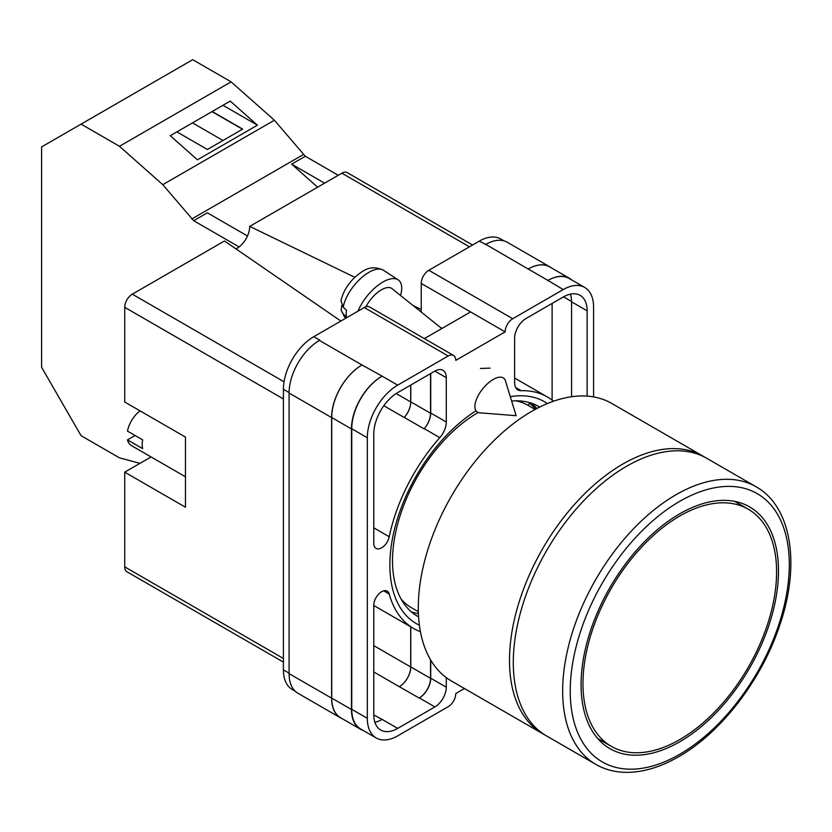 <?xml version="1.0" encoding="UTF-8"?>
<svg xmlns="http://www.w3.org/2000/svg" width="832" height="832" viewBox="0 0 832 832"><rect width="100%" height="100%" fill="white"/><g stroke="black" fill="none" stroke-linecap="round" stroke-linejoin="round"><path stroke-width="1.25" d="M419.411 625.238A128.107 73.965 -60 0 1 389.875 565.011A128.107 73.965 -60 0 1 475.842 410.904M510.318 396.718A128.107 73.965 -60 0 1 547.383 403.572M539.708 407.066A121.129 69.93 120 0 0 538.72 406.484A121.129 69.93 120 0 0 511.638 401.014M478.171 412.474A121.129 69.93 120 0 0 392.506 560.83A121.129 69.93 120 0 0 417.591 616.283A121.129 69.93 120 0 0 418.6 616.845M489.986 368.129L480.459 368.462M536.838 408.533A121.129 69.93 120 0 0 531.721 403.281M421.231 312.062L421.231 283.431A10.743 6.198 -60 0 1 428.823 270.275L512.73 318.718L563.222 289.567A42.952 24.804 120 0 1 584.698 287.446A42.952 24.804 120 0 1 593.59 307.102L593.59 396.916M504.119 240.916L500.791 239.002A42.952 24.804 -60 0 0 479.315 241.124L428.823 270.275M295.225 691.226L292.313 689.541A42.952 24.804 -60 0 1 283.41 669.874L289.078 673.14M421.231 283.431L505.138 331.874L455.78 360.37A10.743 6.198 120 0 0 453.554 355.451L369.647 307.008A10.743 6.198 -60 0 0 364.281 307.538L313.789 336.69A42.952 24.804 -60 0 0 283.41 389.303L283.41 669.874M470.59 311.927L424.372 338.603M464.454 688.532L455.78 693.545A10.743 6.198 120 0 1 448.188 706.701L397.696 735.852A42.952 24.804 120 0 1 376.22 737.974A42.952 24.804 120 0 1 367.318 718.318L367.318 437.746A42.952 24.804 120 0 1 397.696 385.133L448.188 355.982A10.743 6.198 120 0 1 453.554 355.451M430.726 373.516L430.726 413.026A16.11 9.298 120 0 1 424.226 428.646L439.795 437.642A16.11 9.298 120 0 0 446.285 422.022L446.285 377.686A16.11 9.298 120 0 0 442.957 370.313A16.11 9.298 120 0 0 434.897 371.103L446.285 377.686M439.795 437.642A133.692 77.189 120 0 0 389.23 536.754A11.128 6.427 120 0 1 376.074 548.382A11.128 6.427 120 0 1 373.776 543.296L373.776 434.013A33.821 19.531 120 0 1 397.696 392.59L434.897 371.103M553.488 401.232A133.692 77.189 120 0 0 547.3 396.926A133.692 77.189 120 0 0 521.113 390.686A16.11 9.298 120 0 1 517.962 389.938A16.11 9.298 120 0 1 514.623 382.564L514.623 338.229A16.11 9.298 120 0 1 526.011 318.5L563.222 297.024A33.821 19.531 120 0 1 580.133 295.35A33.821 19.531 120 0 1 587.142 310.835L587.142 396.126M383.698 590.814L389.23 594.006A11.128 6.427 120 0 0 387.202 591.136A11.128 6.427 120 0 0 378.633 594.121A11.128 6.427 120 0 0 373.776 605.311L373.776 714.584A33.821 19.531 120 0 0 380.775 730.07A33.821 19.531 120 0 0 397.696 728.395L434.897 706.919A16.11 9.298 120 0 0 446.285 687.19L446.285 677.622M389.23 594.006A133.692 77.189 120 0 0 413.608 628.493A133.692 77.189 120 0 0 420.43 631.696M512.73 318.718A10.743 6.198 120 0 0 505.138 331.874M342.17 718.65A42.952 24.804 -60 0 1 340.496 717.829L297.981 693.274A42.952 24.804 -60 0 1 289.078 673.618L331.604 698.162L331.604 417.591A42.952 24.804 -60 0 1 361.972 364.988L382.127 376.147A42.952 24.804 120 0 0 351.749 428.761L367.318 437.746M361.972 364.988L319.457 340.434A42.952 24.804 -60 0 1 319.862 340.205L319.457 340.434A42.952 24.804 -60 0 0 289.078 393.047L289.078 673.618M485.389 244.629A42.952 24.804 -60 0 1 485.805 244.4L479.315 241.124M528.206 269.017L547.945 280.415A42.952 24.804 -60 0 1 569.421 278.283L549.682 266.895A42.952 24.804 -60 0 0 528.206 269.017L485.805 244.4A42.952 24.804 -60 0 1 507.281 242.268L549.796 266.822A42.952 24.804 -60 0 1 551.346 267.852M552.115 400.14L552.115 303.43M374.889 722.29A33.821 19.531 120 0 0 382.127 719.41L397.696 728.395M373.776 714.917L382.127 719.41M571.574 396.729L571.574 301.839A33.821 19.531 120 0 0 570.45 294.143M351.749 428.761L351.749 709.332A42.952 24.804 120 0 0 360.651 728.988L376.22 737.974M547.945 280.415L563.222 289.567M584.698 287.446L569.13 278.45A42.952 24.804 120 0 0 547.654 280.582M430.726 660.067L430.726 678.205L446.285 687.19M430.539 659.755L430.539 678.309A16.11 9.298 -60 0 1 419.141 698.038L419.328 697.934A16.11 9.298 120 0 0 430.726 678.205M410.706 626.818L410.706 666.962A16.11 9.298 -60 0 1 399.318 686.691L419.141 698.038M424.226 428.646A133.692 77.189 120 0 0 424.06 428.844A16.11 9.298 -60 0 0 430.539 413.244L430.539 373.63M396.157 393.536L410.706 401.939A16.11 9.298 -60 0 1 404.248 417.518A133.692 77.189 -60 0 1 404.321 417.446L424.06 428.844M411.32 611.822A121.129 69.93 120 0 0 418.423 613.631M362.981 730.34A42.952 24.804 -60 0 1 360.36 729.154L340.621 717.756A42.952 24.804 -60 0 1 331.729 698.1L331.729 417.529L351.468 428.917A42.952 24.804 -60 0 1 381.836 376.314M351.468 428.917L351.468 709.498A42.952 24.804 -60 0 0 360.36 729.154M569.421 278.283A42.952 24.804 -60 0 1 571.75 279.968M535.631 409.167A119.735 69.129 -60 0 0 529.745 403.437L527.623 405.101M331.729 417.529A42.952 24.804 -60 0 1 362.097 364.915M410.79 626.86L410.79 666.91A16.11 9.298 -60 0 1 399.402 686.639M410.79 385.029L410.79 401.846A16.11 9.298 -60 0 1 404.321 417.446M340.496 717.829A42.952 24.804 -60 0 1 331.604 698.162M410.706 401.939L410.706 385.07M528.32 268.944A42.952 24.804 -60 0 1 549.796 266.822M505.43 380.806A21.476 9.807 128.7 0 0 503.766 378.238A21.476 9.807 128.7 0 0 493.23 379.454A21.476 9.807 128.7 0 0 474.874 406.567A21.476 9.807 128.7 0 0 476.902 411.757A21.476 9.807 128.7 0 0 479.773 412.818L516.152 415.698L505.43 380.806M357.989 311.168A32.219 14.706 -51.3 0 1 377.603 285.626A32.219 14.706 -51.3 0 1 398.143 279.833A32.219 14.706 -51.3 0 1 401.721 287.997A32.219 14.706 -51.3 0 1 400.514 295.454M343.221 307.154L340.995 300.706C342.971 292.157 347.568 284.388 354.765 277.378C363.033 270.4 370.5 264.285 383.406 270.223A30.493 13.926 128.7 0 0 360.599 278.564A30.493 13.926 128.7 0 0 343.221 307.154L346.518 310.315A30.95 14.134 128.7 0 0 346.195 313.955A30.95 14.134 128.7 0 0 346.538 317.106L343.242 313.934A30.493 13.926 128.7 0 0 345.301 317.741L345.779 318.219M341.817 305.375L341.11 310.409L343.242 313.934M365.966 306.79A21.476 9.807 -51.3 0 1 391.966 288.6L441.792 328.546M247.478 235.976L207.355 212.805L193.69 220.698L162.77 184.673L119.475 146.286L81.089 124.124L41.6 146.921L41.6 367.307L81.089 435.698L119.475 457.86L139.963 463.351M81.089 124.124L192.702 59.675L231.098 81.848L274.394 120.234L305.313 156.26L338.25 175.271M162.77 184.673L274.394 120.234M119.475 146.286L231.098 81.848M197.423 159.817L257.41 125.185L230.235 101.088L170.248 135.72L197.423 159.817M305.313 156.26L291.637 164.143L317.616 187.179M191.766 218.993L303.378 154.544M193.69 220.698L239.023 246.875M291.637 164.143L324.584 183.165M176.904 131.882L207.397 149.49L242.674 129.116L212.181 111.509M222.955 105.29L257.41 125.185M222.976 140.494L192.483 122.886M242.486 129.23L211.994 111.623M531.638 411.393A160.274 92.529 120 0 0 426.93 552.625A160.274 92.529 120 0 0 451.506 681.054L542.693 733.71A160.274 92.529 -60 0 1 518.128 605.28A160.274 92.529 -60 0 1 622.825 464.048A160.274 92.529 -60 0 1 702.967 456.113L611.77 403.458A160.274 92.529 120 0 0 531.638 411.393M401.19 599.217A116.782 67.423 120 0 0 411.434 607.703L418.361 611.707M535.142 409.438L528.216 405.434A116.782 67.423 120 0 0 515.736 400.806M679.775 515.996A136.916 79.05 120 0 0 590.335 636.646A136.916 79.05 120 0 0 611.322 746.356A136.916 79.05 120 0 0 679.775 739.575A136.916 79.05 120 0 0 769.226 618.925A136.916 79.05 120 0 0 748.238 509.215A136.916 79.05 120 0 0 679.775 515.996M679.775 741.77A139.599 80.6 120 0 0 770.973 618.748A139.599 80.6 120 0 0 749.58 506.886A139.599 80.6 120 0 0 679.775 513.802A139.599 80.6 120 0 0 588.578 636.823A139.599 80.6 120 0 0 609.981 748.686A139.599 80.6 120 0 0 679.775 741.77M626.621 466.242A160.274 92.529 120 0 0 521.924 607.474A160.274 92.529 120 0 0 546.489 735.894L595.847 764.39A160.274 92.529 -60 0 1 571.282 635.97A160.274 92.529 -60 0 1 675.979 494.738A160.274 92.529 -60 0 1 756.111 486.793L706.763 458.297A160.274 92.529 120 0 0 626.621 466.242M185.463 476.788L131.446 445.609A21.476 12.397 120 0 1 127.473 439.878L142.667 448.646A21.476 12.397 -60 0 1 142.178 444.538A21.476 12.397 -60 0 1 142.667 439.878L127.473 431.111A21.476 12.397 120 0 1 140.057 410.873M127.473 439.878L135.075 435.49M283.41 398.944L124.717 307.32L124.717 402.012L185.463 437.091L185.463 507.229L124.717 472.16L124.717 566.852L283.41 658.476M283.41 662.106L126.942 571.771A10.743 6.198 -60 0 1 124.717 566.852M151.081 456.945L124.717 472.16M124.717 307.32A10.743 6.198 -60 0 1 132.309 294.174L284.055 381.784M340.87 321.058L224.474 240.968L132.309 294.174M235.945 248.862A17.857 10.306 120 0 0 249.725 226.387L354.838 277.306M469.446 246.823L341.879 173.181L249.725 226.387M341.879 173.181A10.743 6.198 -60 0 1 347.256 172.64L472.597 245.014M413.067 305.521L421.231 309.473M351.749 709.332L367.318 718.318M382.127 376.147L397.696 385.133M364.281 307.538L448.188 355.982M313.789 336.69L319.862 340.205M419.328 697.934L434.897 706.919M373.776 671.934L399.318 686.691M515.736 387.577L521.113 390.686M571.574 301.839L587.142 310.835M430.726 413.026L446.285 422.022M383.812 405.725L404.248 417.518M373.776 527.831L389.23 536.754M331.729 698.1L351.468 709.498M410.79 666.91L430.539 678.309M563.514 296.858L571.574 301.506M410.79 401.846L430.539 413.244M289.078 393.047L331.604 417.591M373.776 645.632L410.706 666.962M283.41 389.303L289.089 392.579M442.114 328.37L440.159 327.236M679.775 501.311A154.898 89.43 120 0 0 570.242 691.028A154.898 89.43 120 0 0 679.775 754.26A154.898 89.43 120 0 0 789.308 564.554A154.898 89.43 120 0 0 679.775 501.311M373.776 605.488L413.608 628.493M514.623 378.061L547.3 396.926M341.11 310.409L345.301 317.741M383.406 270.223L398.143 279.833M542.693 733.71L544.648 734.781M704.87 457.257L702.967 456.113M597.698 738.494L611.322 746.356M734.614 501.353L748.238 509.215M595.847 764.39C604.396 769.298 613.912 771.94 624.395 772.325C641.67 772.803 659.766 767.603 678.662 756.725C721.365 732.566 762.226 679.068 780.01 624.437C800.509 564.408 791.627 506.574 756.111 486.793"/></g></svg>

